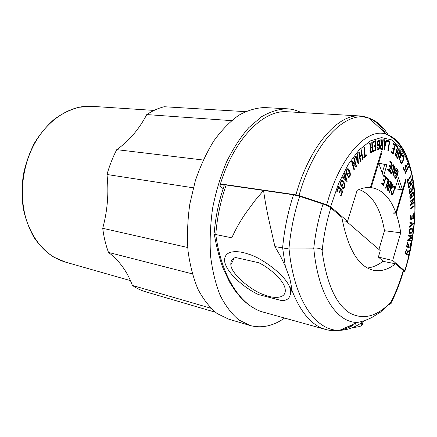 <?xml version="1.0" encoding="UTF-8"?>
<svg xmlns="http://www.w3.org/2000/svg" width="437" height="437" viewBox="0 0 437 437"><rect width="100%" height="100%" fill="white"/><g stroke="black" fill="none" stroke-linecap="round" stroke-linejoin="round"><path stroke-width="0.66" d="M414.139 206.362L414.134 205.608L410.327 208.356L410.332 209.115L414.139 206.362L413.26 206.237M343.799 177.264L343.078 176.548L342.69 177.324L347.142 181.743L344.973 172.784L344.585 173.555L344.935 174.997L343.799 177.264L342.783 177.143M405.563 179.864L406.213 179.94L405.711 179.356L395.862 212.808L393.644 212.885L394.021 213.933L394.338 212.863M406.213 179.94L396.233 213.857L394.021 213.933M361.792 155.332L362.437 159.379L362.863 158.937L361.41 149.831L360.984 150.273L361.661 154.512L359.897 156.342L359.214 152.092L358.782 152.535L360.257 161.663L360.689 161.215L360.033 157.162L361.792 155.332L360.951 155.255M360.033 157.162L359.52 157.112M375.591 141.637L375.547 145.357L374.094 145.892L374.083 146.788L375.536 146.248L375.492 149.776L373.569 150.503L373.559 151.399L375.902 150.503L376.022 140.588L373.438 141.522L373.427 142.424L375.591 141.637L373.438 141.757M356.177 157.353L355.669 156.195L355.226 156.73L358.389 163.897L357.821 153.606L357.384 154.135L357.471 155.791L356.177 157.353L355.472 157.287M352.173 162.701L351.872 162.335M355.565 165.137L352.124 160.953L351.665 161.592L353.948 169.867L354.402 169.228L352.615 162.744L356.046 166.907L356.455 166.328L354.205 158.057L353.79 158.631L355.565 165.137L354.494 165.022M357.526 156.719L357.761 160.947L356.466 158.003L357.526 156.719L356.767 156.648M366.468 155.725L366.375 154.884L365.256 155.856L364.305 147.269L363.874 147.64L364.829 156.233L363.748 157.167L363.846 158.014L366.468 155.725L365.512 155.632M346.23 221.215L380.283 250.63L378.371 257.076L392.666 260.457L400.718 232.801L384.489 230.72L378.934 249.467M245.37 111.643L164.17 106.732C158.298 108.196 152.486 110.807 146.745 114.57C139.113 129.215 129.112 140.905 116.745 149.651C112.741 157.375 109.49 165.661 106.989 174.5C108.971 192.509 107.551 210.437 102.722 228.294L187.713 247.517M106.989 174.5L193.318 187.806M356.455 166.328L355.483 166.224M359.897 156.342L359.389 156.293M356.466 158.003L355.756 157.932M357.761 160.947L357.056 160.876M394.087 148.717L392.923 147.859L392.737 148.689L393.895 149.541L393.153 152.819L391.612 151.705L391.421 152.535L393.3 153.895L395.387 144.702L393.945 144.581L393.147 143.981L394.868 145.275L394.087 148.717L392.754 148.596M287.721 111.779L287.175 111.746C263.178 109.589 233.216 139.512 219.762 186.178C220.314 184.78 221.171 184.108 222.34 184.168L295.898 194.826L298.99 195.579L326.729 204.767L330.656 206.712L347.541 221.351L342.433 220.822M338.806 187.511L340.308 189.478L339.194 192.362L339.56 192.832L340.669 189.948L342.089 191.794L340.625 195.601L340.98 196.06L342.766 191.428L338.768 186.2L336.774 191.34L337.14 191.816L338.806 187.511L338.287 187.446M352.615 162.744L351.965 162.679M354.402 169.228L353.752 169.157M345.192 179.804L345.088 179.372M284.591 318.054C273.24 326.029 261.768 328.526 250.188 325.543L238.826 319.928C231.714 314.001 225.503 305.829 220.193 295.407C215.567 283.799 212.344 270.574 210.536 255.738C209.634 240.252 210.344 224.328 212.661 207.974C215.883 191.761 220.488 176.477 226.464 162.127C233.096 148.673 240.519 137.196 248.735 127.697L261.501 116.761C270.219 111.703 278.746 109.042 287.076 108.791C292.009 109.042 296.674 110.293 301.06 112.549M360.689 161.215L360.175 161.166M362.863 158.937L362.36 158.882M346.028 179.487L344.203 177.668L345.132 175.805L346.028 179.487L344.706 179.323M345.132 175.805L344.564 175.74M386.658 140.168L386.259 140.097L385.871 141.637L384.686 141.435L384.697 139.824L384.292 139.758L384.254 149.787L386.658 140.168L386.248 140.135M384.62 142.336L384.817 141.55M342.766 191.428L341.696 191.28M249.587 325.363L228.704 319.163L217.118 313.542C209.853 307.659 203.489 299.602 198.037 289.37C193.269 277.987 189.915 265.051 187.981 250.559C186.97 235.45 187.582 219.926 189.816 203.997L195.312 180.82C200.359 166 206.548 152.66 213.884 140.801C221.696 130.079 229.982 121.573 238.749 115.286C247.577 110.37 256.235 107.797 264.718 107.568L265.292 107.595M347.541 221.351L357.127 190.363C361.628 188.227 365.933 187.282 370.035 187.533L368.844 187.763L371.177 187.626C382.162 189.39 390.388 197.786 395.862 212.808M396.233 213.857C398.211 219.565 399.708 225.88 400.718 232.801M384.489 230.72C380.632 208.291 372.166 194.547 359.083 189.494M375.902 150.503L374.422 150.181M374.465 146.155L374.471 145.756M374.52 141.55L374.525 141.129M384.686 142.342L385.658 142.5L384.669 146.455L384.686 142.342L384.281 142.309M384.669 146.455L384.265 146.422M375.536 146.248L374.088 146.122M146.745 114.57L231.517 120.634M365.256 155.856L364.78 155.812M381.277 151.912L382.047 151.983L381.463 151.306L370.401 187.555M388.242 141.572L388.318 141.085L387.45 140.774M102.722 228.294C103.82 236.947 105.738 244.982 108.48 252.4C119.328 260.589 127.298 271.601 132.389 285.432L210.847 308.216M108.48 252.4L192.302 273.868M397.757 146.925L395.813 145.062L395.605 145.865L397.233 147.422L395.119 155.561L395.441 155.856L397.757 146.925L396.605 146.827M116.745 149.651L203.205 160.018M330.656 206.712L338.489 183.726L348.256 164.372L359.192 149.847L370.505 140.851L381.468 137.589L391.465 139.845L400.013 147.094C404.897 154.135 408.753 162.979 411.578 173.62C413.779 185.026 414.882 197.344 414.893 210.574C414.096 231.086 410.709 251.199 404.733 270.913L404.198 271.623L403.466 271.639M404.733 270.913L392.666 260.457M383.56 261.435L378.371 257.076M132.389 285.432C136.655 288.365 141.113 290.49 145.756 291.812L215.381 312.247M344.203 177.668L342.876 177.504M393.153 152.819L391.432 152.491M389.777 141.206L387.51 140.392L387.368 141.266L389.269 141.938L387.87 150.721L388.242 150.847L389.777 141.206L388.318 141.085M385.871 141.637L384.281 141.495M384.697 139.824L384.292 139.791M395.387 144.702L393.333 143.15L393.147 143.981M373.569 150.694L374.416 150.372M371.177 187.626L382.047 151.983M402.859 271.803L403.575 270.76L395.572 263.801L382.998 261.326C377.879 265.193 372.685 267.417 367.408 267.979M340.669 189.948L340.155 189.877M384.686 141.435L384.287 141.402M395.07 188.828L402.575 189.778L398.369 177.722L395.07 188.828M386.931 164.738L378.699 163.209L383.478 176.182L386.931 164.738L378.775 163.405M391.798 191.526L391.497 191.204C391.066 193.165 391.252 194.35 392.055 194.776L393.333 193.198L394.502 189.265C394.928 187.309 394.737 186.124 393.934 185.703L392.661 187.287L392.967 187.615L393.819 186.55C394.36 186.834 394.491 187.637 394.196 188.959L393.038 192.854L392.175 193.93L391.798 191.526L391.421 191.477M390.864 182.147L389.558 180.918C388.417 181.393 387.93 182.792 388.094 185.119C386.865 186.544 386.619 188.161 387.362 189.969L388.247 190.909L390.864 182.147L389.793 182.021M397.654 172.833L396.501 176.706L395.66 177.761C395.108 177.477 394.977 176.663 395.272 175.33L394.972 174.991C394.54 176.98 394.731 178.181 395.545 178.607L396.796 177.034L397.949 173.167C398.375 171.184 398.178 169.982 397.364 169.561L396.124 171.118L395.414 173.511L396.31 174.532L396.539 173.757L395.944 173.074L396.425 171.457L397.26 170.408C397.807 170.692 397.938 171.501 397.654 172.833M393.316 167.857L392.142 171.774L391.29 172.839C390.722 172.544 390.585 171.719 390.88 170.359L390.574 170.015C390.132 172.036 390.334 173.26 391.175 173.691L392.448 172.112L393.622 168.196C394.054 166.18 393.852 164.957 393.01 164.53L391.749 166.098L391.022 168.518L391.94 169.561L392.18 168.78L391.568 168.081L392.06 166.442L392.907 165.388C393.469 165.678 393.606 166.497 393.316 167.857M391.235 182.551L389.558 192.302L393.087 184.583L392.776 184.245L392.213 185.474L391.284 184.458L391.552 182.901L391.235 182.551M385.587 188.085L385.898 188.418L388.548 179.602L386.641 177.515L386.401 178.312L387.996 180.055L385.587 188.085M386.089 176.909L384.161 174.795L383.915 175.592L385.538 177.362L384.538 180.678L383.446 179.498L383.2 180.301L384.298 181.481L383.342 184.643L381.889 183.092L381.643 183.895L383.418 185.78L386.089 176.909L385.008 176.788M394.687 166.24L393.01 175.969L396.517 168.36L396.206 167.999L395.649 169.212L394.731 168.158L394.999 166.601L394.687 166.24M391.94 163.061L390.061 160.882L389.82 161.668L391.399 163.493L390.41 166.765L389.345 165.547L389.11 166.339L390.175 167.551L389.236 170.676L387.821 169.081L387.581 169.873L389.307 171.812L391.94 163.061L390.935 162.957M399.467 148.913L398.823 148.7C397.872 149.438 397.49 150.792 397.675 152.77C396.479 154.103 396.233 155.703 396.943 157.577L397.796 158.593L400.363 150.011L399.467 148.913L398.593 148.837M403.313 155.069L402.242 156.233L402.493 156.692L403.214 155.911C403.81 156.271 403.914 157.162 403.531 158.576L402.198 162.105L401.466 162.897C400.876 162.537 400.773 161.646 401.155 160.226L400.898 159.773C400.33 161.881 400.483 163.203 401.363 163.738L402.444 162.575L403.788 159.019L404.099 156.446L403.313 155.069M410.234 182.945L409.709 182.415C408.726 182.835 408.289 184.108 408.398 186.233L408.737 188.129L412.397 182.934L412.282 182.273L410.589 184.671L410.398 183.584L411.818 179.612L411.692 178.88L410.234 182.945L409.07 182.808M413.364 192.406L412.916 192.023C412.195 192.165 411.73 193.094 411.528 194.809L411.441 196.115L410.589 197.824C409.982 197.092 410.037 196.126 410.758 194.918L410.698 194.192C409.622 196.071 409.545 197.551 410.474 198.627C411.157 198.496 411.594 197.622 411.785 196.005L411.873 194.7L412.801 192.826C413.451 193.542 413.413 194.58 412.692 195.951L412.752 196.666L413.522 194.842L413.599 193.329L413.364 192.406L412.386 192.28M412.708 229.43L412.096 228.365L410.354 228.546C408.917 230.13 408.688 231.736 409.666 233.369L411.425 233.167L412.364 232.042L412.741 229.802L412.228 229.354M407.426 251.608L406.847 249.478L405.547 251.379L405.039 253.602L408.338 255.224L408.513 254.454L406.989 253.7L407.279 252.433L409.212 251.362L409.409 250.516L407.109 251.548M340.472 182.704L340.811 185.419L341.832 187.085L342.881 184.709L342.553 184.168L341.854 185.752L341.16 184.622C340.68 182.819 341.002 181.617 342.138 181.016L344.236 184.064C344.711 185.862 344.383 187.058 343.253 187.653L342.805 187.315L342.455 188.107L343.121 188.604C344.804 187.719 345.29 185.944 344.58 183.278L342.264 180.055L341.21 180.71L340.472 182.704M346.328 170.752L346.443 173.615L347.273 175.63L348.436 173.56L348.169 172.905L347.393 174.287L346.831 172.915C346.497 171.135 346.841 170.004 347.868 169.529L349.753 173.342C350.081 175.117 349.731 176.242 348.71 176.712L348.169 176.182L347.781 176.876L348.589 177.657C350.108 176.958 350.621 175.292 350.135 172.648L348.808 169.37L347.983 168.578L347.016 169.152L346.328 170.752M370.794 147.58C369.653 149.896 369.697 151.579 370.92 152.633L372.515 151.868L372.237 142.058L371.811 142.287L371.942 146.854L371.242 147.231L370.09 143.205L369.615 143.456L370.794 147.58M378.038 140.49L377.295 142.986L377.147 145.761L378.387 145.526L378.437 144.631L377.606 144.784L377.71 142.904L378.753 140.883L379.403 142.577L379.163 147.05L378.114 149.072L377.47 147.389L377.055 147.466C377.033 148.962 377.349 149.798 378.016 149.973C378.863 149.815 379.382 148.809 379.573 146.963L379.819 142.489L379.398 140.359L378.792 139.982L378.038 140.49M381.364 144.407C379.982 146.515 379.922 148.247 381.179 149.612L382.38 149.574L383.254 139.671L382.856 139.676L382.446 144.281L381.791 144.292L381.244 139.693L380.802 139.693L381.293 145.079M400.898 150.743L398.954 160.248L402.57 153.267L402.286 152.841L401.712 153.95L400.871 152.693L401.182 151.175L400.898 150.743M407.459 163.476L405.957 166.754L405.23 164.924L404.935 165.557L405.667 167.393L404.509 169.922L403.537 167.502L403.242 168.141L404.427 171.091L407.672 164.006L407.459 163.476M408.448 166.284L405.061 172.937L405.252 173.505L408.633 166.858L408.448 166.284M410.949 175.374L407.688 180.596L407.328 179.012L407 179.531L407.89 183.398L408.213 182.874L407.836 181.229L411.086 176.002L410.949 175.374M412.681 184.84L412.342 185.25L412.79 188.795L411.397 190.505L411.097 188.118L410.758 188.533L411.064 190.92L409.731 192.564L409.322 189.396L408.983 189.811L409.48 193.673L413.211 189.074L412.681 184.84M413.926 198.048L410.114 201.326L410.146 202.145L413.145 199.567L410.267 205.133L410.299 205.876L414.101 202.566L414.074 201.828L411.091 204.418L413.959 198.862L413.926 198.048M414.03 213.529L413.692 213.682L413.495 217.642L412.091 218.298L412.222 215.621L411.883 215.774L411.747 218.451L410.403 219.079L410.572 215.528L410.234 215.687L410.021 220.019L413.79 218.254L414.03 213.529M413.457 223.22L409.895 222.367L409.824 223.176L412.719 223.859L409.562 226.377L409.496 227.18L413.386 224.077L413.457 223.22L409.884 222.477M412.102 235.39L408.557 235.101L408.431 235.893L410.829 238.028L407.836 239.76L407.716 240.552L411.272 240.792L411.392 240.006L408.988 239.842L411.468 238.4L411.567 237.761L409.584 235.985L411.982 236.177L412.102 235.39M410.862 243.136L410.556 243.048L409.797 247.031L408.513 246.681L409.027 243.983L408.721 243.901L408.207 246.594L406.978 246.26L407.661 242.677L407.35 242.59L406.514 246.96L409.955 247.894L410.862 243.136L410.551 243.081M400.472 189.511L397.435 180.869M382.238 172.828L384.757 164.514M389.345 185.872L388.717 185.195C388.193 183.633 388.438 182.497 389.449 181.776L390.323 182.6L389.345 185.872L387.564 185.654M388.171 189.789L387.597 189.177C387.1 187.692 387.329 186.604 388.296 185.916L389.11 186.665L388.171 189.789L387.16 189.658M395.272 175.33L394.89 175.286M396.539 173.757L395.529 173.642M395.944 173.074L395.556 173.036M390.88 170.359L390.492 170.321M392.18 168.78L391.159 168.671M391.568 168.081L391.17 168.037M393.087 184.583L392.644 184.529M392.213 185.474L390.765 185.293M391.284 184.458L390.913 184.414M391.552 182.901L391.186 182.857M390.443 189.336L391.131 185.337L391.896 186.167L390.443 189.336L390.077 189.287M388.548 179.602L387.472 179.476M384.538 180.678L383.435 180.547M383.342 184.643L382.217 184.501M396.517 168.36L396.064 168.311M395.649 169.212L394.644 169.108M394.731 168.158L394.365 168.119M394.999 166.601L394.633 166.563M394.578 169.032L395.332 169.895L393.895 173.025L394.578 169.032L394.212 168.993M393.895 173.025L393.524 172.981M390.41 166.765L389.389 166.655M389.236 170.676L388.193 170.561M399.254 148.727L398.85 148.695M399.363 148.804L398.719 148.749M400.363 150.011L399.434 149.929M397.02 153.507L397.828 153.578L398.642 154.403L397.73 157.462L397.178 156.801C396.698 155.321 396.916 154.25 397.828 153.578L397.839 153.534M398.604 149.487L398.32 149.137M398.877 153.627L398.276 152.901C397.774 151.344 398.003 150.219 398.954 149.52L399.833 150.421L398.877 153.627L397.2 153.201M397.73 157.462L396.807 157.375M401.155 160.226L400.762 160.188M404.099 156.446L403.651 156.402M404.121 156.675L403.717 156.637M404.028 156.025L403.367 155.96M404.067 156.227L403.559 156.178M403.974 155.823L402.532 155.638M404.001 155.922L402.553 155.692M403.821 155.474L402.728 155.375M403.903 155.638L402.614 155.517M403.728 155.326L402.859 155.244M403.777 155.397L402.794 155.304M403.504 155.13L403.122 155.091M403.619 155.211L402.99 155.151M412.397 182.934L411.856 182.868M410.398 183.584L409.928 183.529M410.589 184.671L410.168 184.622M411.818 179.612L411.446 179.569M409.103 183.169L409.223 182.824M408.95 186.992L408.732 185.758C408.661 184.348 408.95 183.507 409.606 183.223L410.256 185.141L408.95 186.992L408.524 186.943M413.32 192.329L412.446 192.22M410.758 194.918L410.245 194.853M413.56 194.596L413.238 194.552M413.522 194.842L413.194 194.798M413.61 194.11L413.276 194.066M413.593 194.35L413.265 194.312M413.621 193.853L413.271 193.81M413.615 193.984L413.276 193.941M413.599 193.329L413.183 193.274M413.615 193.586L413.244 193.536M413.549 192.963L412.949 192.886M413.571 193.088L413.069 193.023M413.468 192.657L412.211 192.498M413.522 192.843L412.135 192.619M413.402 192.488L412.32 192.351M412.686 229.294L412.096 229.201M411.332 229.048L411.13 228.458M409.272 233.041L410.665 232.484M412.364 232.042L411.976 231.976M412.517 231.583L412.184 231.528M412.446 231.812L412.096 231.752M412.637 231.091L412.32 231.042M412.577 231.348L412.26 231.299M412.714 230.567L412.397 230.518M412.681 230.829L412.37 230.78M412.741 230.179L412.402 230.124M412.736 230.31L412.408 230.255M412.741 229.802L412.364 229.742M412.747 230.048L412.397 229.993M412.725 229.567L412.293 229.501M409.737 229.021L410.693 228.955M409.873 232.582L409.797 232.582C409.141 231.484 409.294 230.403 410.256 229.332L411.971 229.146C412.626 230.233 412.473 231.315 411.517 232.38L409.873 232.582M408.513 254.454L405.662 253.362M407.076 254.602L407.169 254.203M407.279 252.433L406.962 252.373M406.989 253.7L405.64 253.449M409.212 251.362L408.202 251.182M406.694 253.553L405.514 252.974L405.842 251.532L406.705 250.264L407.022 252.116L406.694 253.553L405.132 253.198M405.514 252.974L405.197 252.914M342.881 184.709L342.346 184.643M341.854 185.752L340.947 185.632M341.772 180.967L341.444 180.426M342.559 187.877L342.761 187.588M348.436 173.56L347.841 173.494M347.393 174.287L346.688 174.205M347.393 169.474L347.169 168.966M347.885 177.089L348.207 176.652M372.515 151.868L371.024 151.721C370.144 150.76 370.194 149.574 371.171 148.17L371.969 147.739L370.756 147.63M370.292 152.136L371.024 151.732L370.09 151.634M371.242 147.231L370.68 147.182M370.909 147.64L370.893 147.203M371.969 147.739L372.067 151.224L371.024 151.721M378.387 145.526L377.164 145.423M377.606 144.784L377.197 144.745M379.294 140.222L378.366 140.151M379.398 140.359L378.234 140.266M379.059 140.042L378.639 140.009M379.179 140.119L378.497 140.064M377.333 149.356L377.541 149.022M378.185 140.84L378.049 140.474M382.38 149.574L380.911 149.443L380.977 148.695M381.791 144.292L381.343 144.254M380.813 145.051L382.37 145.171L382.058 148.695L381.277 148.722C380.398 147.515 380.518 146.34 381.627 145.188L382.37 145.171M402.57 153.267L402.089 153.223M401.712 153.95L400.92 153.879M400.871 152.693L400.505 152.66M401.182 151.175L400.816 151.142M399.899 157.446L400.696 153.545L401.385 154.578L399.899 157.446L399.533 157.407M400.696 153.545L400.33 153.513M405.957 166.754L405.389 166.694M404.509 169.922L403.93 169.862M407.672 164.006L407.24 163.962M408.633 166.858L408.18 166.808M407.688 180.596L407.235 180.541M407.836 181.229L407.377 181.175M408.213 182.874L407.754 182.824M411.086 176.002L410.589 175.947M411.397 190.505L411.004 190.456M409.731 192.564L409.332 192.509M413.211 189.074L412.621 189.002M413.145 199.567L412.293 199.452M414.101 202.566L413.342 202.462M411.091 204.418L410.671 204.358M413.959 198.862L413.112 198.753M412.091 218.298L411.758 218.243M410.403 219.079L410.07 219.03M413.79 218.254L412.566 218.074M413.386 224.077L412.599 223.952M412.047 223.7L412.102 223.007M411.272 240.792L409.922 240.558L410.021 239.913M407.737 240.41L409.922 240.558M408.988 239.842L407.994 239.673M411.567 237.761L410.283 237.542M411.468 238.4L410.474 238.231M411.982 236.177L410.633 235.947L410.736 235.281M408.453 235.772L410.633 235.947M409.584 235.985L408.448 235.794M409.797 247.031L407.169 246.413M409.027 243.983L408.715 243.928M408.513 246.681L407.164 246.441M408.207 246.594L406.639 246.299M407.661 242.677L407.344 242.622M406.978 246.26L406.661 246.2M408.628 247.533L408.759 246.845M349.267 326.051L353.03 325.516M355.09 324.817L355.325 323.375M352.981 327.439C356.483 327.237 359.088 326.767 360.804 326.029C362.743 325.09 363.076 323.954 361.809 322.626M395.572 263.801C388.389 269.449 381.168 271.639 373.897 270.372C358.706 267.176 348.01 249.505 341.821 217.353L330.869 207.892C329.214 206.526 326.603 205.237 323.03 204.019L299.695 196.295C294.188 213.229 290.6 230.785 288.923 248.953L313.832 248.855C317.399 249.412 322.14 247.151 322.129 251.171C323.577 236.27 326.488 221.843 330.869 207.892M403.253 270.437C399.953 281.936 395.851 292.44 390.951 301.94C377.142 316.612 363.349 320.272 349.573 312.919C335.758 303.977 326.608 283.394 322.129 251.171M290.654 294.669L291.484 289.119L291.293 285.973L289.917 278.817L285.345 266.362L280.636 256.464L274.911 246.594L268.302 217.451C266.352 207.788 265.03 201.004 263.549 190.434L226.153 185.004C224.476 184.796 223.82 185.026 224.186 185.703C218.888 200.889 215.561 216.665 214.201 233.03M214.135 233.09C213.6 233.658 214.146 234.139 215.769 234.532L231.828 237.81C235.357 229.791 239.908 221.685 245.474 213.485L254.99 200.594L263.549 190.434L293.517 194.787L299.695 196.295M360.47 321.807L359.951 322.189M339.882 330.192L344.443 329.099L348.977 327.406L352.583 325.636L348.371 326.444M274.911 246.594L288.923 248.953M258.507 294.565C248.025 290.048 227.939 275.124 224.831 262.435C222.619 250.161 236.788 249.953 248.178 254.05C261.233 257.442 286.923 275.823 290.321 288.994C291.266 296.947 288.311 300.798 281.461 300.541L258.507 294.565M258.802 262.735L235.745 257.54C232.304 258.207 230.665 260.654 230.823 264.893C231.577 274.802 252.668 291.408 264.423 294.882C274.136 298.897 288.666 299.301 284.607 286.672C280.92 277.145 267.127 266.707 258.802 262.735M390.951 301.94L391.902 301.415C392.109 302.53 391.405 303.453 389.793 304.185M390.154 303.354L389.722 304.212L389.132 304.431M295.898 194.826C309.997 145.242 338.243 113.899 359.962 115.958C370.303 116.772 378.879 122.639 385.702 133.558M388.346 135.202C383.118 126.528 376.727 120.869 369.161 118.236C346.962 109.397 314.542 140.523 298.99 195.579M219.762 186.178L223.187 188.637M222.34 184.168L224.072 185.419M326.729 204.767C339.871 156.047 367.353 127.156 386.412 134.214C396.67 137.835 404.269 147.646 409.207 163.646M394.502 189.265L394.119 189.216M393.333 193.198L392.939 193.143M388.717 185.195L388.094 185.119M387.597 189.177L386.98 189.095M389.935 181.131L389.149 181.033M396.796 177.034L396.403 176.99M397.949 173.167L397.566 173.123M396.425 171.457L396.037 171.413M392.448 172.112L392.044 172.069M393.622 168.196L393.229 168.158M392.06 166.442L391.661 166.399M398.276 152.901L397.561 152.835M397.178 156.801L396.594 156.746M403.788 159.019L403.378 158.981M402.444 162.575L401.991 162.526M408.732 185.758L408.344 185.714M411.873 194.7L411.539 194.656M411.785 196.005L411.452 195.962M411.425 233.167L410.07 232.943M410.256 229.332L409.611 229.228M411.9 229.146L410.545 228.928M405.842 251.532L405.525 251.472M341.16 184.622L340.489 184.534M342.947 180.557L341.494 180.383M344.58 183.278L343.69 183.163M346.831 172.915L346.235 172.85M348.808 169.37L347.278 169.201M350.135 172.648L349.442 172.571M371.303 152.54L370.554 152.475M371.171 148.17L370.456 148.105M377.71 142.904L377.3 142.872M379.819 142.489L379.409 142.457M379.573 146.963L379.169 146.93M381.627 145.188L380.774 145.117M289.054 248.953C294.248 301.464 316.464 331.251 339.609 330.312C335.37 331.017 330.902 330.793 326.21 329.629C311.985 325.958 300.41 312.455 291.484 289.119M313.832 248.855C318.294 295.8 337.222 322.823 357.477 322.424L339.609 330.312C348.087 330.121 356.401 326.881 364.556 320.594M285.345 266.362L282.673 248.178M226.153 185.004C220.598 200.889 217.134 217.397 215.769 234.532C221.728 278.227 241.727 306.818 263.833 312.286L325.565 329.449M282.586 248.161C284.258 229.742 287.901 211.95 293.517 194.787M323.03 204.019C318.458 218.445 315.345 233.391 313.706 248.855M30.262 152.617C21.063 174.543 19.911 200.889 27.001 221.881C35.118 243.469 47.917 256.869 65.386 262.085L53.664 257.071C46.306 252.154 39.827 245.725 34.233 237.794C29.274 229.103 25.63 219.418 23.287 208.733C21.79 197.682 21.795 186.424 23.303 174.969C25.668 163.657 29.388 153.021 34.463 143.063C40.209 133.733 46.863 125.763 54.423 119.164C62.338 113.483 70.581 109.512 79.157 107.256L91.896 106.333C68.8 104.487 42.618 122.66 30.262 152.617M92.458 106.366L154.042 110.419M287.175 111.746L359.962 115.958L369.161 118.236L386.412 134.214C390.815 136.289 395.108 139.731 399.287 144.554C406.104 153.491 410.785 165.689 413.331 181.142C417.444 208.116 414.161 241.934 404.897 271.077M264.718 107.568L287.076 108.791M364.616 187.872L370.035 187.533M393.819 186.55L393.005 186.452M392.175 193.93L391.35 193.82M389.449 181.776L388.608 181.677M388.296 185.916L387.472 185.812M397.26 170.408L396.446 170.321M395.66 177.761L394.835 177.668M392.907 165.388L392.071 165.301M391.29 172.839L390.449 172.746M398.954 149.52L398.129 149.449M403.214 155.911L402.417 155.834M401.466 162.897L400.663 162.815M409.606 183.223L408.863 183.136M410.589 197.824L409.873 197.732M412.801 192.826L412.069 192.733M411.971 229.146L410.616 228.928M406.705 250.264L406.006 250.139M342.138 181.016L341.095 180.885M343.253 187.653L342.69 187.577M347.868 169.529L346.841 169.414M348.71 176.712L347.923 176.619M378.753 140.883L377.841 140.812M378.114 149.072L377.197 148.99M373.897 270.372L373.449 270.279M360.804 326.029L361.825 322.572M290.321 288.994L291.293 285.973M256.683 309.614C248.342 305.255 245.277 302.158 240.377 297.165L234.931 290.474L229.529 282.012L222.979 268.083C219.248 257.699 216.342 246.331 214.261 233.986M234.227 258.092L230.823 264.893M357.477 322.424C364.715 321.211 371.783 317.557 371.86 317.491L380.337 312.226L391.902 301.415M403.575 270.76C400.407 281.838 396.501 292.042 391.858 301.383M130.445 280.62L65.386 262.085"/></g></svg>
